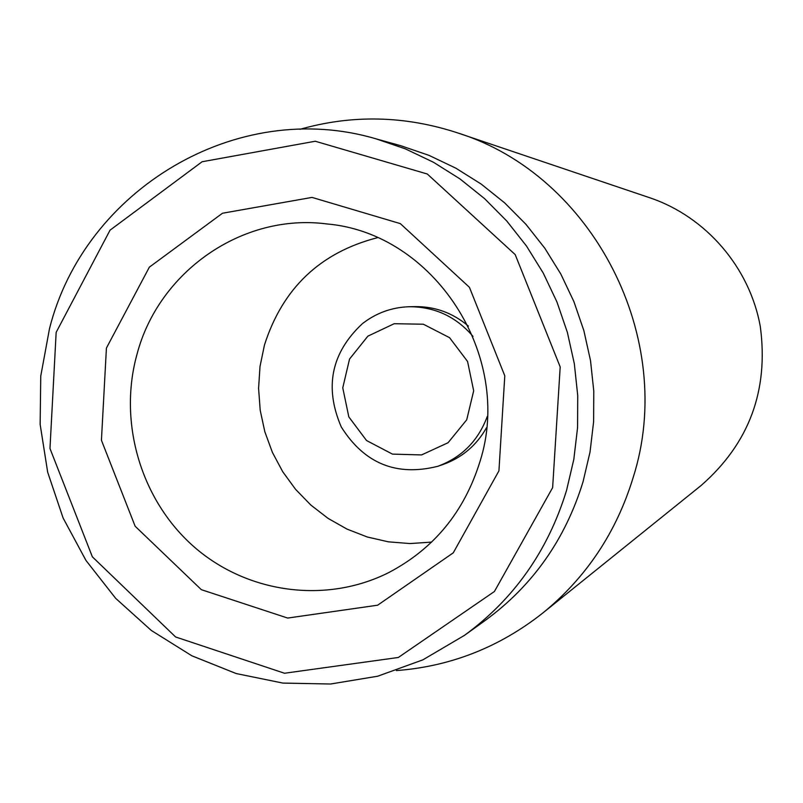 <?xml version="1.0" encoding="UTF-8"?>
<svg xmlns="http://www.w3.org/2000/svg" width="803" height="803" viewBox="0 0 803 803"><rect width="100%" height="100%" fill="white"/><g stroke="black" fill="none" stroke-linecap="round" stroke-linejoin="round"><path stroke-width="1.2" d="M542.979 612.88L701.19 485.434C749.139 443.447 768.842 390.479 760.3 326.54C749.721 267.489 705.988 216.77 649.968 197.829L457.479 132.846C593.066 175.054 677.551 338.926 633.085 477.765C616.302 532.469 586.26 577.508 542.979 612.88C499.526 647.208 450.654 666.44 396.381 670.585M486.488 427.758C476.42 445.494 461.936 457.75 443.045 464.495L437.745 466.312C396.491 476.661 364.341 463.562 341.305 427.025C324.191 387.327 331.197 352.898 362.314 323.739C376.145 312.969 391.814 307.298 409.319 306.726C434.824 306.746 456.054 316.643 473.007 336.407M409.319 306.726L414.92 306.605C434.985 306.415 452.802 312.909 468.38 326.088M136.942 354.494C158.522 271.715 242.305 212.905 326.811 223.937C433.921 232.99 513.96 355.829 479.933 461.705C464.305 511.822 433.951 548.75 388.893 572.509C325.958 604.257 247.093 593.287 194.045 546.833C141.007 500.339 118.051 422.8 136.942 354.494M498.934 470.849L504.786 375.804L469.434 287.313L400.336 223.625L312.016 197.408L222.491 213.237L149.368 267.148L106.418 348.06L101.429 440.265L135.145 526.246L201.342 589.673L287.685 618.059L377.641 605.201L453.273 552.825L498.934 470.849M377.4 237.708C320.267 252.453 282.616 288.217 264.468 345.009L260.011 366.459L258.586 388.361L260.202 410.273L264.829 431.743L272.388 452.36L282.716 471.702L295.614 489.388L310.841 505.057L328.086 518.387L347.016 529.107L367.242 536.976L388.381 541.834L409.982 543.561L431.612 542.105M56.16 332.342L110.041 230.18L202.115 161.744L315.258 141.238L427.306 174.01L515.195 254.601L560.193 366.941L552.635 487.652L494.417 591.5L398.328 657.476L284.503 673.245L175.626 636.99L92.365 556.83L49.977 448.486L56.16 332.342M49.485 328.698L40.752 376.115L40.15 424.426L47.668 472.184L63.096 517.985L85.981 560.454L115.662 598.335L151.305 630.455L191.867 655.8L236.162 673.546L282.857 683.082L330.535 684.015L377.701 676.216L422.87 659.845L464.546 635.314C514.02 599.048 548.027 550.738 566.557 490.382L573.824 459.356L577.568 427.608L577.728 395.568L574.316 363.659L567.36 332.332L556.961 302.008L543.27 273.1L526.467 245.989L506.793 221.046L484.53 198.592L459.978 178.918L433.479 162.276L405.405 148.876L376.125 138.869C236.855 97.554 84.355 189.789 49.485 328.698M464.546 635.314L485.393 620.317C532.78 585.578 565.332 539.375 583.068 481.69L590.024 452.039L593.618 421.695L593.778 391.081L590.516 360.597L583.871 330.665L573.934 301.697L560.835 274.074L544.765 248.167L525.955 224.328L504.645 202.868L481.158 184.058L455.793 168.148L428.912 155.33L400.868 145.744L376.125 138.869M299.971 129.303C352.346 114.458 404.842 115.632 457.479 132.846M367.874 336.156L394.203 323.709L423.372 324.221L449.57 337.682L467.557 361.46L473.68 390.81L466.714 419.828L448.084 442.714L421.565 454.93L392.466 454.117L366.529 440.526L348.813 416.877L342.761 387.829L349.546 359.041L367.874 336.156M487.27 416.476C478.176 440.877 461.675 457.489 437.745 466.312"/></g></svg>

